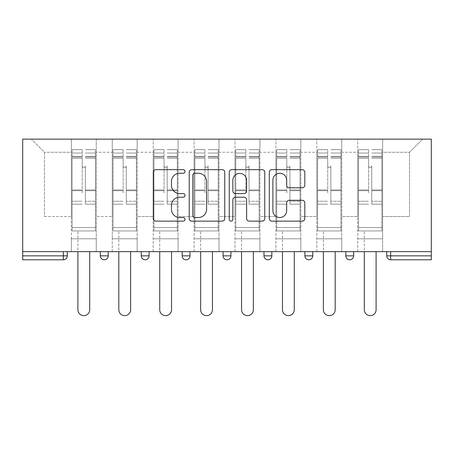 <?xml version="1.0" encoding="UTF-8"?>
<svg xmlns="http://www.w3.org/2000/svg" width="454" height="454" viewBox="0 0 454 454"><rect width="100%" height="100%" fill="white"/><g stroke="black" fill="none" stroke-linecap="round" stroke-linejoin="round"><path stroke-width="0.34" stroke-dasharray="2.27 1.7" d="M185.039 171.459A1.805 1.805 0 0 0 183.24 169.66L155.887 169.66A2.576 2.576 0 0 0 153.31 172.231L153.31 218.567A2.576 2.576 0 0 0 155.887 221.143L183.24 221.143A1.805 1.805 0 0 0 185.039 219.339A1.805 1.805 0 0 0 183.24 217.54L179.699 217.54A8.24 8.24 0 0 1 171.459 209.3L171.459 205.441A8.24 8.24 0 0 1 179.699 197.201L183.24 197.201A1.805 1.805 0 0 0 185.039 195.402A1.805 1.805 0 0 0 183.24 193.597L179.699 193.597A8.24 8.24 0 0 1 171.459 185.363L171.459 181.498A8.24 8.24 0 0 1 179.699 173.263L183.24 173.263A1.805 1.805 0 0 0 185.039 171.459M382.648 238.804L357.735 238.804L382.648 238.804L357.735 238.804L382.648 238.804L382.648 139.145L422.646 139.145L382.648 139.145L382.648 152.26L409.531 152.26L382.648 152.26L382.648 216.513L409.531 216.513L409.531 152.26L422.646 139.145L409.531 152.26L409.531 216.513L382.648 216.513L382.648 139.145L382.648 238.804L357.735 238.804L382.648 238.804L382.648 251.652L357.735 251.652L382.648 251.652L357.735 251.652L382.648 251.652L382.648 238.804M341.737 238.804L316.824 238.804L341.737 238.804L316.824 238.804L341.737 238.804L341.737 139.145L382.648 139.145L341.737 139.145L341.737 152.26L357.735 152.26L357.735 216.513L357.735 152.26L341.737 152.26L341.737 216.513L357.735 216.513L341.737 216.513L341.737 139.145L341.737 238.804L316.824 238.804L341.737 238.804L341.737 251.652L316.824 251.652L341.737 251.652L316.824 251.652L341.737 251.652L341.737 238.804M300.826 238.804L275.913 238.804L300.826 238.804L275.913 238.804L300.826 238.804L300.826 139.145L341.737 139.145L300.826 139.145L300.826 152.26L316.824 152.26L316.824 216.513L316.824 152.26L300.826 152.26L300.826 216.513L316.824 216.513L300.826 216.513L300.826 139.145L300.826 238.804L275.913 238.804L300.826 238.804L300.826 251.652L275.913 251.652L300.826 251.652L275.913 251.652L300.826 251.652L300.826 238.804M259.915 238.804L234.996 238.804L259.915 238.804L234.996 238.804L259.915 238.804L259.915 139.145L300.826 139.145L259.915 139.145L259.915 152.26L275.913 152.26L275.913 216.513L275.913 152.26L259.915 152.26L259.915 216.513L275.913 216.513L259.915 216.513L259.915 139.145L259.915 238.804L234.996 238.804L259.915 238.804L259.915 251.652L234.996 251.652L259.915 251.652L234.996 251.652L259.915 251.652L259.915 238.804M219.004 238.804L194.085 238.804L219.004 238.804L194.085 238.804L219.004 238.804L219.004 139.145L259.915 139.145L219.004 139.145L219.004 152.26L234.996 152.26L234.996 216.513L234.996 152.26L219.004 152.26L219.004 216.513L234.996 216.513L219.004 216.513L219.004 139.145L219.004 238.804L194.085 238.804L219.004 238.804L219.004 251.652L194.085 251.652L219.004 251.652L194.085 251.652L219.004 251.652L219.004 238.804M178.087 238.804L153.174 238.804L178.087 238.804L153.174 238.804L178.087 238.804L178.087 139.145L219.004 139.145L178.087 139.145L178.087 152.26L194.085 152.26L194.085 216.513L194.085 152.26L178.087 152.26L178.087 216.513L194.085 216.513L178.087 216.513L178.087 139.145L178.087 238.804L153.174 238.804L178.087 238.804L178.087 251.652L153.174 251.652L178.087 251.652L153.174 251.652L178.087 251.652L178.087 238.804M137.176 238.804L112.263 238.804L137.176 238.804L112.263 238.804L137.176 238.804L137.176 139.145L178.087 139.145L137.176 139.145L137.176 152.26L153.174 152.26L153.174 216.513L153.174 152.26L137.176 152.26L137.176 216.513L153.174 216.513L137.176 216.513L137.176 139.145L137.176 238.804L112.263 238.804L137.176 238.804L137.176 251.652L112.263 251.652L137.176 251.652L112.263 251.652L137.176 251.652L137.176 238.804M22.7 251.652L431.3 251.652L431.3 139.145L22.7 139.145L22.7 259.784L63.35 259.784L63.35 255.852L22.7 255.852M112.263 139.145L137.176 139.145L96.265 139.145L112.263 139.145L112.263 216.513L112.263 152.26L96.265 152.26L112.263 152.26L112.263 139.145L112.263 238.804L112.263 139.145M71.352 139.145L96.265 139.145L96.265 216.513L112.263 216.513L96.265 216.513L96.265 139.145L96.265 238.804L71.352 238.804L96.265 238.804L71.352 238.804L96.265 238.804L96.265 139.145L31.354 139.145L71.352 139.145L71.352 216.513L71.352 152.26L44.469 152.26L71.352 152.26L71.352 139.145L71.352 238.804L96.265 238.804L71.352 238.804L71.352 139.145M357.735 152.26L357.735 139.145L357.735 152.26M316.824 152.26L316.824 139.145L316.824 152.26M275.913 152.26L275.913 139.145L275.913 152.26M234.996 152.26L234.996 139.145L234.996 152.26M194.085 152.26L194.085 139.145L194.085 152.26M153.174 152.26L153.174 139.145L153.174 152.26M44.469 216.513L71.352 216.513L44.469 216.513L44.469 152.26L31.354 139.145L44.469 152.26L44.469 216.513M386.717 255.852L390.65 255.852L390.65 259.784A3.933 3.933 0 0 1 386.717 255.852A3.933 3.933 0 0 0 390.65 259.784L431.3 259.784L431.3 255.852L390.65 255.852L390.65 251.652L386.717 251.652L431.3 251.652L390.65 251.652M71.352 251.652L71.352 238.804L71.352 251.652L71.352 238.804L71.352 251.652L96.265 251.652L96.265 238.804L96.265 251.652L96.265 238.804L96.265 251.652L71.352 251.652M345.806 251.652L353.672 251.652L345.806 251.652M263.978 251.652L271.844 251.652L263.978 251.652M182.156 251.652L190.022 251.652L182.156 251.652M100.328 251.652L108.194 251.652L100.328 251.652M141.239 251.652L149.111 251.652L141.239 251.652M223.067 251.652L230.933 251.652L223.067 251.652L223.067 255.852L230.933 255.852M304.889 251.652L312.761 251.652L304.889 251.652L304.889 255.852L312.761 255.852L312.761 251.652M431.3 251.652L431.3 255.852M112.263 251.652L112.263 238.804L112.263 251.652M153.174 251.652L153.174 139.145L153.174 251.652M194.085 251.652L194.085 139.145L194.085 251.652M234.996 251.652L234.996 139.145L234.996 251.652M275.913 251.652L275.913 139.145L275.913 251.652M316.824 251.652L316.824 139.145L316.824 251.652M357.735 251.652L357.735 139.145L357.735 251.652M308.822 259.784A3.933 3.933 0 0 0 312.761 255.852M349.739 259.784A3.933 3.933 0 0 1 345.806 255.852A3.933 3.933 0 0 0 349.739 259.784M224.747 218.567L224.747 172.231A2.576 2.576 0 0 0 222.171 169.66L191.798 169.66A2.576 2.576 0 0 0 189.222 172.231L189.222 218.567A2.576 2.576 0 0 0 191.798 221.143L222.171 221.143A2.576 2.576 0 0 0 224.747 218.567M194.63 173.263A1.805 1.805 0 0 0 192.825 175.062L192.825 215.735A1.805 1.805 0 0 0 194.63 217.54L198.364 217.54A8.24 8.24 0 0 0 206.598 209.3L206.598 181.498A8.24 8.24 0 0 0 198.364 173.263L194.63 173.263M231.829 169.66L262.202 169.66A2.576 2.576 0 0 1 264.778 172.231L264.778 218.567A2.576 2.576 0 0 1 262.202 221.143L249.201 221.143A2.576 2.576 0 0 1 246.63 218.567L246.63 199.777A2.576 2.576 0 0 0 244.053 197.201L235.433 197.201A2.576 2.576 0 0 0 232.857 199.777L232.857 219.339A1.805 1.805 0 0 1 231.052 221.143A1.805 1.805 0 0 1 229.253 219.339L229.253 172.231A2.576 2.576 0 0 1 231.829 169.66M246.63 180.278A6.884 6.884 0 0 0 239.74 173.388A6.884 6.884 0 0 0 232.857 180.278L232.857 191.026A2.576 2.576 0 0 0 235.433 193.597L244.053 193.597A2.576 2.576 0 0 0 246.63 191.026L246.63 180.278M289.232 187.803L302.233 187.803A2.576 2.576 0 0 0 304.804 185.232L304.804 172.231A2.576 2.576 0 0 0 302.233 169.66L271.855 169.66A2.576 2.576 0 0 0 269.284 172.231L269.284 218.567A2.576 2.576 0 0 0 271.855 221.143L302.233 221.143A2.576 2.576 0 0 0 304.804 218.567L304.804 202.864A2.576 2.576 0 0 0 302.233 200.293L289.232 200.293A2.576 2.576 0 0 0 286.656 202.864L286.656 210.65A6.884 6.884 0 0 1 279.772 217.54A6.884 6.884 0 0 1 272.888 210.65L272.888 180.147A6.884 6.884 0 0 1 279.772 173.263A6.884 6.884 0 0 1 286.656 180.147L286.656 185.232A2.576 2.576 0 0 0 289.232 187.803M85.38 192.91L85.38 165.897A1.572 1.572 0 0 1 83.808 167.469A1.572 1.572 0 0 1 82.231 165.897A1.572 1.572 0 0 0 83.808 167.469A1.572 1.572 0 0 0 85.38 165.897L85.38 204.186L85.38 165.897A1.572 1.572 0 0 1 83.808 167.469A1.572 1.572 0 0 1 82.231 165.897L82.231 158.293L82.231 165.897A1.572 1.572 0 0 0 83.808 167.469A1.572 1.572 0 0 0 85.38 165.897L85.38 204.186L95.476 204.186L85.38 204.186L85.38 201.253L95.476 201.253L85.38 201.253L85.38 192.91M95.476 192.91L95.476 153.043L95.476 227.528L72.135 227.528L72.135 230.938L72.135 158.293L72.135 227.528L95.476 227.528L72.135 227.528L95.476 227.528L95.476 230.938L72.135 230.938L95.476 230.938L72.135 230.938L77.906 230.938L77.906 309.747A5.902 5.902 0 0 0 83.808 315.644A5.902 5.902 0 0 0 89.705 309.747A5.902 5.902 0 0 1 83.808 315.644A5.902 5.902 0 0 1 77.906 309.747L77.906 230.938L95.476 230.938L95.476 149.633L95.476 192.91M72.135 192.91L72.135 149.633L72.135 230.938L72.135 149.633L72.135 204.186L82.231 204.186L72.135 204.186L72.135 201.253L82.231 201.253L72.135 201.253L72.135 192.91M82.231 192.91L82.231 149.633L82.231 192.91M77.906 309.747A5.902 5.902 0 0 0 83.808 315.644A5.902 5.902 0 0 0 89.705 309.747L89.705 251.652M126.291 192.91L126.291 165.897A1.572 1.572 0 0 1 124.719 167.469A1.572 1.572 0 0 1 123.148 165.897A1.572 1.572 0 0 0 124.719 167.469A1.572 1.572 0 0 0 126.291 165.897L126.291 204.186L126.291 165.897A1.572 1.572 0 0 1 124.719 167.469A1.572 1.572 0 0 1 123.148 165.897L123.148 158.293L123.148 165.897A1.572 1.572 0 0 0 124.719 167.469A1.572 1.572 0 0 0 126.291 165.897L126.291 204.186L136.387 204.186L126.291 204.186L126.291 201.253L136.387 201.253L126.291 201.253L126.291 192.91M136.387 192.91L136.387 153.043L136.387 227.528L113.046 227.528L113.046 230.938L113.046 158.293L113.046 227.528L136.387 227.528L113.046 227.528L136.387 227.528L136.387 230.938L113.046 230.938L136.387 230.938L113.046 230.938L118.817 230.938L118.817 309.747A5.902 5.902 0 0 0 124.719 315.644A5.902 5.902 0 0 0 130.621 309.747A5.902 5.902 0 0 1 124.719 315.644A5.902 5.902 0 0 1 118.817 309.747L118.817 230.938L136.387 230.938L136.387 149.633L136.387 192.91M113.046 192.91L113.046 149.633L113.046 230.938L113.046 149.633L113.046 204.186L123.148 204.186L113.046 204.186L113.046 201.253L123.148 201.253L113.046 201.253L113.046 192.91M123.148 192.91L123.148 149.633L123.148 192.91M118.817 309.747A5.902 5.902 0 0 0 124.719 315.644A5.902 5.902 0 0 0 130.621 309.747L130.621 251.652M167.203 192.91L167.203 165.897A1.572 1.572 0 0 1 165.631 167.469A1.572 1.572 0 0 1 164.059 165.897A1.572 1.572 0 0 0 165.631 167.469A1.572 1.572 0 0 0 167.203 165.897L167.203 204.186L167.203 165.897A1.572 1.572 0 0 1 165.631 167.469A1.572 1.572 0 0 1 164.059 165.897L164.059 158.293L164.059 165.897A1.572 1.572 0 0 0 165.631 167.469A1.572 1.572 0 0 0 167.203 165.897L167.203 204.186L177.304 204.186L167.203 204.186L167.203 201.253L177.304 201.253L167.203 201.253L167.203 192.91M177.304 192.91L177.304 153.043L177.304 227.528L153.963 227.528L153.963 230.938L153.963 158.293L153.963 227.528L177.304 227.528L153.963 227.528L177.304 227.528L177.304 230.938L153.963 230.938L177.304 230.938L153.963 230.938L159.729 230.938L159.729 309.747A5.902 5.902 0 0 0 165.631 315.644A5.902 5.902 0 0 0 171.533 309.747A5.902 5.902 0 0 1 165.631 315.644A5.902 5.902 0 0 1 159.729 309.747L159.729 230.938L177.304 230.938L177.304 149.633L177.304 192.91M153.963 192.91L153.963 149.633L153.963 230.938L153.963 149.633L153.963 204.186L164.059 204.186L153.963 204.186L153.963 201.253L164.059 201.253L153.963 201.253L153.963 192.91M164.059 192.91L164.059 149.633L164.059 192.91M159.729 309.747A5.902 5.902 0 0 0 165.631 315.644A5.902 5.902 0 0 0 171.533 309.747L171.533 251.652M208.119 192.91L208.119 165.897A1.572 1.572 0 0 1 206.542 167.469A1.572 1.572 0 0 1 204.97 165.897A1.572 1.572 0 0 0 206.542 167.469A1.572 1.572 0 0 0 208.119 165.897L208.119 204.186L208.119 165.897A1.572 1.572 0 0 1 206.542 167.469A1.572 1.572 0 0 1 204.97 165.897L204.97 158.293L204.97 165.897A1.572 1.572 0 0 0 206.542 167.469A1.572 1.572 0 0 0 208.119 165.897L208.119 204.186L218.215 204.186L208.119 204.186L208.119 201.253L218.215 201.253L208.119 201.253L208.119 192.91M218.215 192.91L218.215 153.043L218.215 227.528L194.874 227.528L194.874 230.938L194.874 158.293L194.874 227.528L218.215 227.528L194.874 227.528L218.215 227.528L218.215 230.938L194.874 230.938L218.215 230.938L194.874 230.938L200.645 230.938L200.645 309.747A5.902 5.902 0 0 0 206.542 315.644A5.902 5.902 0 0 0 212.444 309.747A5.902 5.902 0 0 1 206.542 315.644A5.902 5.902 0 0 1 200.645 309.747L200.645 230.938L218.215 230.938L218.215 149.633L218.215 192.91M194.874 192.91L194.874 149.633L194.874 230.938L194.874 149.633L194.874 204.186L204.97 204.186L194.874 204.186L194.874 201.253L204.97 201.253L194.874 201.253L194.874 192.91M204.97 192.91L204.97 149.633L204.97 192.91M200.645 309.747A5.902 5.902 0 0 0 206.542 315.644A5.902 5.902 0 0 0 212.444 309.747L212.444 251.652M249.03 192.91L249.03 165.897A1.572 1.572 0 0 1 247.458 167.469A1.572 1.572 0 0 1 245.881 165.897A1.572 1.572 0 0 0 247.458 167.469A1.572 1.572 0 0 0 249.03 165.897L249.03 204.186L249.03 165.897A1.572 1.572 0 0 1 247.458 167.469A1.572 1.572 0 0 1 245.881 165.897L245.881 158.293L245.881 165.897A1.572 1.572 0 0 0 247.458 167.469A1.572 1.572 0 0 0 249.03 165.897L249.03 204.186L259.126 204.186L249.03 204.186L249.03 201.253L259.126 201.253L249.03 201.253L249.03 192.91M259.126 192.91L259.126 153.043L259.126 227.528L235.785 227.528L235.785 230.938L235.785 158.293L235.785 227.528L259.126 227.528L235.785 227.528L259.126 227.528L259.126 230.938L235.785 230.938L259.126 230.938L235.785 230.938L241.556 230.938L241.556 309.747A5.902 5.902 0 0 0 247.458 315.644A5.902 5.902 0 0 0 253.355 309.747A5.902 5.902 0 0 1 247.458 315.644A5.902 5.902 0 0 1 241.556 309.747L241.556 230.938L259.126 230.938L259.126 149.633L259.126 192.91M235.785 192.91L235.785 149.633L235.785 230.938L235.785 149.633L235.785 204.186L245.881 204.186L235.785 204.186L235.785 201.253L245.881 201.253L235.785 201.253L235.785 192.91M245.881 192.91L245.881 149.633L245.881 192.91M241.556 309.747A5.902 5.902 0 0 0 247.458 315.644A5.902 5.902 0 0 0 253.355 309.747L253.355 251.652M289.941 192.91L289.941 165.897A1.572 1.572 0 0 1 288.369 167.469A1.572 1.572 0 0 1 286.797 165.897A1.572 1.572 0 0 0 288.369 167.469A1.572 1.572 0 0 0 289.941 165.897L289.941 204.186L289.941 165.897A1.572 1.572 0 0 1 288.369 167.469A1.572 1.572 0 0 1 286.797 165.897L286.797 158.293L286.797 165.897A1.572 1.572 0 0 0 288.369 167.469A1.572 1.572 0 0 0 289.941 165.897L289.941 204.186L300.037 204.186L289.941 204.186L289.941 201.253L300.037 201.253L289.941 201.253L289.941 192.91M300.037 192.91L300.037 153.043L300.037 227.528L276.696 227.528L276.696 230.938L276.696 158.293L276.696 227.528L300.037 227.528L276.696 227.528L300.037 227.528L300.037 230.938L276.696 230.938L300.037 230.938L276.696 230.938L282.467 230.938L282.467 309.747A5.902 5.902 0 0 0 288.369 315.644A5.902 5.902 0 0 0 294.271 309.747A5.902 5.902 0 0 1 288.369 315.644A5.902 5.902 0 0 1 282.467 309.747L282.467 230.938L300.037 230.938L300.037 149.633L300.037 192.91M276.696 192.91L276.696 149.633L276.696 230.938L276.696 149.633L276.696 204.186L286.797 204.186L276.696 204.186L276.696 201.253L286.797 201.253L276.696 201.253L276.696 192.91M286.797 192.91L286.797 149.633L286.797 192.91M282.467 309.747A5.902 5.902 0 0 0 288.369 315.644A5.902 5.902 0 0 0 294.271 309.747L294.271 251.652M330.853 192.91L330.853 165.897A1.572 1.572 0 0 1 329.281 167.469A1.572 1.572 0 0 1 327.709 165.897A1.572 1.572 0 0 0 329.281 167.469A1.572 1.572 0 0 0 330.853 165.897L330.853 204.186L330.853 165.897A1.572 1.572 0 0 1 329.281 167.469A1.572 1.572 0 0 1 327.709 165.897L327.709 158.293L327.709 165.897A1.572 1.572 0 0 0 329.281 167.469A1.572 1.572 0 0 0 330.853 165.897L330.853 204.186L340.954 204.186L330.853 204.186L330.853 201.253L340.954 201.253L330.853 201.253L330.853 192.91M340.954 192.91L340.954 153.043L340.954 227.528L317.613 227.528L317.613 230.938L317.613 158.293L317.613 227.528L340.954 227.528L317.613 227.528L340.954 227.528L340.954 230.938L317.613 230.938L340.954 230.938L317.613 230.938L323.379 230.938L323.379 309.747A5.902 5.902 0 0 0 329.281 315.644A5.902 5.902 0 0 0 335.183 309.747A5.902 5.902 0 0 1 329.281 315.644A5.902 5.902 0 0 1 323.379 309.747L323.379 230.938L340.954 230.938L340.954 149.633L340.954 192.91M317.613 192.91L317.613 149.633L317.613 230.938L317.613 149.633L317.613 204.186L327.709 204.186L317.613 204.186L317.613 201.253L327.709 201.253L317.613 201.253L317.613 192.91M327.709 192.91L327.709 149.633L327.709 192.91M323.379 309.747A5.902 5.902 0 0 0 329.281 315.644A5.902 5.902 0 0 0 335.183 309.747L335.183 251.652M371.769 192.91L371.769 165.897A1.572 1.572 0 0 1 370.192 167.469A1.572 1.572 0 0 1 368.62 165.897A1.572 1.572 0 0 0 370.192 167.469A1.572 1.572 0 0 0 371.769 165.897L371.769 204.186L371.769 165.897A1.572 1.572 0 0 1 370.192 167.469A1.572 1.572 0 0 1 368.62 165.897L368.62 158.293L368.62 165.897A1.572 1.572 0 0 0 370.192 167.469A1.572 1.572 0 0 0 371.769 165.897L371.769 204.186L381.865 204.186L371.769 204.186L371.769 201.253L381.865 201.253L371.769 201.253L371.769 192.91M381.865 192.91L381.865 153.043L381.865 227.528L358.524 227.528L358.524 230.938L358.524 158.293L358.524 227.528L381.865 227.528L358.524 227.528L381.865 227.528L381.865 230.938L358.524 230.938L381.865 230.938L358.524 230.938L364.295 230.938L364.295 309.747A5.902 5.902 0 0 0 370.192 315.644A5.902 5.902 0 0 0 376.094 309.747A5.902 5.902 0 0 1 370.192 315.644A5.902 5.902 0 0 1 364.295 309.747L364.295 230.938L381.865 230.938L381.865 149.633L381.865 192.91M358.524 192.91L358.524 149.633L358.524 230.938L358.524 149.633L358.524 204.186L368.62 204.186L358.524 204.186L358.524 201.253L368.62 201.253L358.524 201.253L358.524 192.91M368.62 192.91L368.62 149.633L368.62 192.91M364.295 309.747A5.902 5.902 0 0 0 370.192 315.644A5.902 5.902 0 0 0 376.094 309.747L376.094 251.652M63.35 251.652L63.35 255.852L67.283 255.852M108.194 255.852L100.328 255.852M149.111 255.852L141.239 255.852M190.022 255.852L182.156 255.852M271.844 255.852L263.978 255.852M353.672 255.852L345.806 255.852M95.476 190.725L85.38 190.725L95.476 190.725M82.231 190.725L72.135 190.725L82.231 190.725M82.231 158.293L72.135 158.293L82.231 158.293M95.476 158.293L85.38 158.293L95.476 158.293M82.231 156.346L72.135 156.346L82.231 156.346M82.231 189.959L72.135 189.959L82.231 189.959M82.231 157.112L72.135 157.112L82.231 157.112M95.476 156.346L85.38 156.346L95.476 156.346M95.476 189.959L85.38 189.959L95.476 189.959M95.476 157.112L85.38 157.112L95.476 157.112M136.387 190.725L126.291 190.725L136.387 190.725M123.148 190.725L113.046 190.725L123.148 190.725M123.148 158.293L113.046 158.293L123.148 158.293M136.387 158.293L126.291 158.293L136.387 158.293M123.148 156.346L113.046 156.346L123.148 156.346M123.148 189.959L113.046 189.959L123.148 189.959M123.148 157.112L113.046 157.112L123.148 157.112M136.387 156.346L126.291 156.346L136.387 156.346M136.387 189.959L126.291 189.959L136.387 189.959M136.387 157.112L126.291 157.112L136.387 157.112M177.304 190.725L167.203 190.725L177.304 190.725M164.059 190.725L153.963 190.725L164.059 190.725M164.059 158.293L153.963 158.293L164.059 158.293M177.304 158.293L167.203 158.293L177.304 158.293M164.059 156.346L153.963 156.346L164.059 156.346M164.059 189.959L153.963 189.959L164.059 189.959M164.059 157.112L153.963 157.112L164.059 157.112M177.304 156.346L167.203 156.346L177.304 156.346M177.304 189.959L167.203 189.959L177.304 189.959M177.304 157.112L167.203 157.112L177.304 157.112M218.215 190.725L208.119 190.725L218.215 190.725M204.97 190.725L194.874 190.725L204.97 190.725M204.97 158.293L194.874 158.293L204.97 158.293M218.215 158.293L208.119 158.293L218.215 158.293M204.97 156.346L194.874 156.346L204.97 156.346M204.97 189.959L194.874 189.959L204.97 189.959M204.97 157.112L194.874 157.112L204.97 157.112M218.215 156.346L208.119 156.346L218.215 156.346M218.215 189.959L208.119 189.959L218.215 189.959M218.215 157.112L208.119 157.112L218.215 157.112M259.126 190.725L249.03 190.725L259.126 190.725M245.881 190.725L235.785 190.725L245.881 190.725M245.881 158.293L235.785 158.293L245.881 158.293M259.126 158.293L249.03 158.293L259.126 158.293M245.881 156.346L235.785 156.346L245.881 156.346M245.881 189.959L235.785 189.959L245.881 189.959M245.881 157.112L235.785 157.112L245.881 157.112M259.126 156.346L249.03 156.346L259.126 156.346M259.126 189.959L249.03 189.959L259.126 189.959M259.126 157.112L249.03 157.112L259.126 157.112M300.037 190.725L289.941 190.725L300.037 190.725M286.797 190.725L276.696 190.725L286.797 190.725M286.797 158.293L276.696 158.293L286.797 158.293M300.037 158.293L289.941 158.293L300.037 158.293M286.797 156.346L276.696 156.346L286.797 156.346M286.797 189.959L276.696 189.959L286.797 189.959M286.797 157.112L276.696 157.112L286.797 157.112M300.037 156.346L289.941 156.346L300.037 156.346M300.037 189.959L289.941 189.959L300.037 189.959M300.037 157.112L289.941 157.112L300.037 157.112M340.954 190.725L330.853 190.725L340.954 190.725M327.709 190.725L317.613 190.725L327.709 190.725M327.709 158.293L317.613 158.293L327.709 158.293M340.954 158.293L330.853 158.293L340.954 158.293M327.709 156.346L317.613 156.346L327.709 156.346M327.709 189.959L317.613 189.959L327.709 189.959M327.709 157.112L317.613 157.112L327.709 157.112M340.954 156.346L330.853 156.346L340.954 156.346M340.954 189.959L330.853 189.959L340.954 189.959M340.954 157.112L330.853 157.112L340.954 157.112M381.865 190.725L371.769 190.725L381.865 190.725M368.62 190.725L358.524 190.725L368.62 190.725M368.62 158.293L358.524 158.293L368.62 158.293M381.865 158.293L371.769 158.293L381.865 158.293M368.62 156.346L358.524 156.346L368.62 156.346M368.62 189.959L358.524 189.959L368.62 189.959M368.62 157.112L358.524 157.112L368.62 157.112M381.865 156.346L371.769 156.346L381.865 156.346M381.865 189.959L371.769 189.959L381.865 189.959M381.865 157.112L371.769 157.112L381.865 157.112M82.231 149.633L72.135 149.633L82.231 149.633M82.231 153.043L72.135 153.043L82.231 153.043M95.476 149.633L85.38 149.633L95.476 149.633M95.476 153.043L85.38 153.043L95.476 153.043M123.148 149.633L113.046 149.633L123.148 149.633M123.148 153.043L113.046 153.043L123.148 153.043M136.387 149.633L126.291 149.633L136.387 149.633M136.387 153.043L126.291 153.043L136.387 153.043M164.059 149.633L153.963 149.633L164.059 149.633M164.059 153.043L153.963 153.043L164.059 153.043M177.304 149.633L167.203 149.633L177.304 149.633M177.304 153.043L167.203 153.043L177.304 153.043M204.97 149.633L194.874 149.633L204.97 149.633M204.97 153.043L194.874 153.043L204.97 153.043M218.215 149.633L208.119 149.633L218.215 149.633M218.215 153.043L208.119 153.043L218.215 153.043M245.881 149.633L235.785 149.633L245.881 149.633M245.881 153.043L235.785 153.043L245.881 153.043M259.126 149.633L249.03 149.633L259.126 149.633M259.126 153.043L249.03 153.043L259.126 153.043M286.797 149.633L276.696 149.633L286.797 149.633M286.797 153.043L276.696 153.043L286.797 153.043M300.037 149.633L289.941 149.633L300.037 149.633M300.037 153.043L289.941 153.043L300.037 153.043M327.709 149.633L317.613 149.633L327.709 149.633M327.709 153.043L317.613 153.043L327.709 153.043M340.954 149.633L330.853 149.633L340.954 149.633M340.954 153.043L330.853 153.043L340.954 153.043M368.62 149.633L358.524 149.633L368.62 149.633M368.62 153.043L358.524 153.043L368.62 153.043M381.865 149.633L371.769 149.633L381.865 149.633M381.865 153.043L371.769 153.043L381.865 153.043"/><path stroke-width="0.68" d="M185.039 171.459A1.805 1.805 0 0 0 183.24 169.66L155.887 169.66A2.576 2.576 0 0 0 153.31 172.231L153.31 218.567A2.576 2.576 0 0 0 155.887 221.143L183.24 221.143A1.805 1.805 0 0 0 185.039 219.339A1.805 1.805 0 0 0 183.24 217.54L179.699 217.54A8.24 8.24 0 0 1 171.459 209.3L171.459 205.441A8.24 8.24 0 0 1 179.699 197.201L183.24 197.201A1.805 1.805 0 0 0 185.039 195.402A1.805 1.805 0 0 0 183.24 193.597L179.699 193.597A8.24 8.24 0 0 1 171.459 185.363L171.459 181.498A8.24 8.24 0 0 1 179.699 173.263L183.24 173.263A1.805 1.805 0 0 0 185.039 171.459M302.233 187.803A2.576 2.576 0 0 0 304.804 185.232L304.804 172.231A2.576 2.576 0 0 0 302.233 169.66L271.855 169.66A2.576 2.576 0 0 0 269.284 172.231L269.284 218.567A2.576 2.576 0 0 0 271.855 221.143L302.233 221.143A2.576 2.576 0 0 0 304.804 218.567L304.804 202.864A2.576 2.576 0 0 0 302.233 200.293L289.232 200.293A2.576 2.576 0 0 0 286.656 202.864L286.656 210.65A6.884 6.884 0 0 1 279.772 217.54A6.884 6.884 0 0 1 272.888 210.65L272.888 180.147A6.884 6.884 0 0 1 279.772 173.263A6.884 6.884 0 0 1 286.656 180.147L286.656 185.232A2.576 2.576 0 0 0 289.232 187.803L302.233 187.803M431.3 251.652L22.7 251.652L22.7 139.145L431.3 139.145L431.3 259.784L390.65 259.784A3.933 3.933 0 0 1 386.717 255.852L386.717 251.652L386.717 255.852L431.3 255.852M224.747 172.231A2.576 2.576 0 0 0 222.171 169.66L191.798 169.66A2.576 2.576 0 0 0 189.222 172.231L189.222 218.567A2.576 2.576 0 0 0 191.798 221.143L222.171 221.143A2.576 2.576 0 0 0 224.747 218.567L224.747 172.231M231.829 169.66L262.202 169.66A2.576 2.576 0 0 1 264.778 172.231L264.778 218.567A2.576 2.576 0 0 1 262.202 221.143L249.201 221.143A2.576 2.576 0 0 1 246.63 218.567L246.63 199.777A2.576 2.576 0 0 0 244.053 197.201L235.433 197.201A2.576 2.576 0 0 0 232.857 199.777L232.857 219.339A1.805 1.805 0 0 1 231.052 221.143A1.805 1.805 0 0 1 229.253 219.339L229.253 172.231A2.576 2.576 0 0 1 231.829 169.66M63.35 259.784A3.933 3.933 0 0 0 67.283 255.852L63.35 255.852L63.35 259.784A3.933 3.933 0 0 0 67.283 255.852L67.283 251.652L67.283 255.852A3.933 3.933 0 0 1 63.35 259.784L22.7 259.784L22.7 255.852L63.35 255.852L63.35 251.652M22.7 251.652L22.7 255.852M100.328 251.652L100.328 255.852L100.328 251.652M104.261 259.784A3.933 3.933 0 0 1 100.328 255.852A3.933 3.933 0 0 0 104.261 259.784A3.933 3.933 0 0 0 108.194 255.852L108.194 251.652L108.194 255.852A3.933 3.933 0 0 1 104.261 259.784A3.933 3.933 0 0 1 100.328 255.852L108.194 255.852A3.933 3.933 0 0 1 104.261 259.784M141.239 251.652L141.239 255.852L141.239 251.652M149.111 251.652L149.111 255.852L149.111 251.652M182.156 251.652L182.156 255.852L182.156 251.652M190.022 251.652L190.022 255.852L190.022 251.652M223.067 255.852A3.933 3.933 0 0 0 227 259.784A3.933 3.933 0 0 0 230.933 255.852A3.933 3.933 0 0 1 227 259.784A3.933 3.933 0 0 0 230.933 255.852L230.933 251.652L230.933 255.852L223.067 255.852A3.933 3.933 0 0 0 227 259.784A3.933 3.933 0 0 1 223.067 255.852L223.067 251.652M263.978 251.652L263.978 255.852L263.978 251.652M271.844 251.652L271.844 255.852L271.844 251.652M312.761 251.652L312.761 255.852L304.889 255.852A3.933 3.933 0 0 0 308.822 259.784A3.933 3.933 0 0 1 304.889 255.852L304.889 251.652M345.806 251.652L345.806 255.852L345.806 251.652M353.672 251.652L353.672 255.852L353.672 251.652M145.178 259.784A3.933 3.933 0 0 1 141.239 255.852A3.933 3.933 0 0 0 145.178 259.784A3.933 3.933 0 0 0 149.111 255.852A3.933 3.933 0 0 1 145.178 259.784A3.933 3.933 0 0 1 141.239 255.852L149.111 255.852A3.933 3.933 0 0 1 145.178 259.784M186.089 259.784A3.933 3.933 0 0 1 182.156 255.852A3.933 3.933 0 0 0 186.089 259.784A3.933 3.933 0 0 0 190.022 255.852A3.933 3.933 0 0 1 186.089 259.784A3.933 3.933 0 0 1 182.156 255.852L190.022 255.852A3.933 3.933 0 0 1 186.089 259.784M267.911 259.784A3.933 3.933 0 0 1 263.978 255.852A3.933 3.933 0 0 0 267.911 259.784A3.933 3.933 0 0 0 271.844 255.852A3.933 3.933 0 0 1 267.911 259.784A3.933 3.933 0 0 1 263.978 255.852L271.844 255.852A3.933 3.933 0 0 1 267.911 259.784M308.822 259.784A3.933 3.933 0 0 0 312.761 255.852A3.933 3.933 0 0 1 308.822 259.784A3.933 3.933 0 0 1 304.889 255.852M349.739 259.784A3.933 3.933 0 0 1 345.806 255.852L353.672 255.852A3.933 3.933 0 0 1 349.739 259.784A3.933 3.933 0 0 0 353.672 255.852A3.933 3.933 0 0 1 349.739 259.784M194.63 173.263A1.805 1.805 0 0 0 192.825 175.062L192.825 215.735A1.805 1.805 0 0 0 194.63 217.54L198.364 217.54A8.24 8.24 0 0 0 206.598 209.3L206.598 181.498A8.24 8.24 0 0 0 198.364 173.263L194.63 173.263M246.63 180.278A6.884 6.884 0 0 0 239.74 173.388A6.884 6.884 0 0 0 232.857 180.278L232.857 191.026A2.576 2.576 0 0 0 235.433 193.597L244.053 193.597A2.576 2.576 0 0 0 246.63 191.026L246.63 180.278M77.906 309.747L77.906 251.652L77.906 309.747A5.902 5.902 0 0 0 83.808 315.644A5.902 5.902 0 0 0 89.705 309.747L89.705 251.652M118.817 309.747L118.817 251.652L118.817 309.747A5.902 5.902 0 0 0 124.719 315.644A5.902 5.902 0 0 0 130.621 309.747L130.621 251.652M159.729 309.747L159.729 251.652L159.729 309.747A5.902 5.902 0 0 0 165.631 315.644A5.902 5.902 0 0 0 171.533 309.747L171.533 251.652M200.645 309.747L200.645 251.652L200.645 309.747A5.902 5.902 0 0 0 206.542 315.644A5.902 5.902 0 0 0 212.444 309.747L212.444 251.652M241.556 309.747L241.556 251.652L241.556 309.747A5.902 5.902 0 0 0 247.458 315.644A5.902 5.902 0 0 0 253.355 309.747L253.355 251.652M282.467 309.747L282.467 251.652L282.467 309.747A5.902 5.902 0 0 0 288.369 315.644A5.902 5.902 0 0 0 294.271 309.747L294.271 251.652M323.379 309.747L323.379 251.652L323.379 309.747A5.902 5.902 0 0 0 329.281 315.644A5.902 5.902 0 0 0 335.183 309.747L335.183 251.652M364.295 309.747L364.295 251.652L364.295 309.747A5.902 5.902 0 0 0 370.192 315.644A5.902 5.902 0 0 0 376.094 309.747L376.094 251.652M390.65 251.652L390.65 259.784"/></g></svg>
